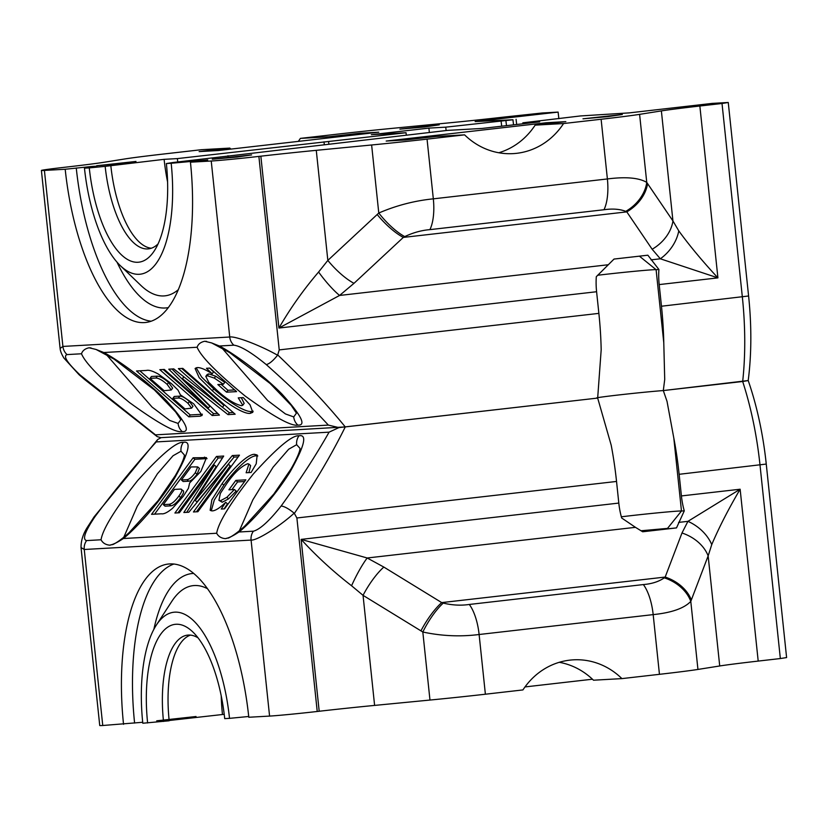 <?xml version="1.0" encoding="UTF-8"?>
<svg xmlns="http://www.w3.org/2000/svg" width="828" height="828" viewBox="0 0 828 828"><rect width="100%" height="100%" fill="white"/><g stroke="black" fill="none" stroke-linecap="round" stroke-linejoin="round"><path stroke-width="1.24" d="M106.253 354.487L152.041 407.034L169.812 420.469L178.092 423.439L180.721 419.827M81.496 353.773C82.541 350.627 85.077 348.629 89.113 347.781L96.038 349.457L103.79 352.521C116.696 359.166 145.231 379.193 166.231 400.473C185.638 421.804 190.978 432.185 182.232 431.605C175.784 433.034 158.21 423.356 129.51 402.543C101.358 379.431 85.356 363.171 81.496 353.773L67.047 354.591C62.866 356.04 67.265 362.871 80.233 375.094L155.488 434.855L328.333 425.095C310.738 405.875 290.059 385.703 266.274 364.599C251.453 352.48 240.658 346.011 233.869 345.183L219.42 346C232.326 352.645 260.861 372.662 281.862 393.952C301.268 415.283 306.598 425.654 297.852 425.085C291.415 426.513 273.84 416.826 245.129 396.022C216.988 372.9 200.987 356.651 197.126 347.253C198.161 344.106 200.707 342.109 204.744 341.26L211.657 342.937L219.42 346M221.883 347.967L267.672 400.514L285.443 413.938L293.723 416.919L296.341 413.296M351.569 585.758A36.411 6.655 -64.5 0 1 367.177 557.989L301.133 539.39C316.41 556.126 333.218 571.579 351.569 585.758L363.047 595.342L422.818 632.012C441.614 636.049 460.368 636.877 479.112 634.507L653.178 614.614C671.632 612.73 684.176 608.321 690.79 601.387L708.147 555.909L711.749 544.607C719.014 527.488 728.485 509.034 740.139 489.224L681.413 495.931L679.136 474.299A177.42 70.442 83.5 0 0 673.806 438.033L667.026 401.352L663.311 390.568A36.411 0.766 174 0 0 622.594 394.521A36.411 0.766 174 0 0 596.46 397.999A36.411 0.766 174 0 1 622.594 394.521A36.411 0.766 174 0 1 663.311 390.568L664.718 379.452L663.777 342.657L656.107 269.68A36.411 0.766 -6 0 0 653.188 269.731A36.411 0.766 -6 0 0 597.568 275.279M318.594 272.029A36.411 7.442 52.9 0 0 339.584 295.451L278.922 328.043C290.359 308.244 303.586 289.572 318.594 272.029L327.836 260.406L378.779 213.024C396.353 205.468 414.538 200.738 433.323 198.844L607.39 178.951C625.802 176.602 638.916 177.751 646.751 182.398L672.947 220.962L678.774 230.867C689.382 245.492 702.434 261.162 717.917 277.877L659.191 284.584A36.411 14.459 83.5 0 1 658.922 269.514L656.107 269.68L639.433 256.183M545.631 123.941L546.573 122.72L565.845 121.633L535.147 125.142L563.568 123.538A72.812 66.809 -93.2 0 1 516.62 153.325A72.812 66.809 -93.2 0 1 513.112 153.625A72.812 66.809 -93.2 0 1 464.591 134.85L427.051 139.135A72.812 1.521 -6 0 1 371.627 144.983L316.275 150.334A72.812 1.521 174 0 0 260.851 156.181L258.885 156.409A36.411 0.766 -6 0 1 211.233 161.015L190.45 162.184L207.766 159.928L171.179 163.271L166.366 163.551L172.617 162.557L447.472 130.389L482.155 128.433L539.701 121.861L522.841 122.813L580.407 115.951L629.301 112.877L712.297 103.386L728.257 102.486L748.595 295.989A165.279 65.629 83.5 0 1 748.201 380.549L742.675 381.501A177.42 70.442 -96.5 0 0 742.343 296.983L722.016 103.479L728.257 102.486M535.147 125.142A72.812 66.809 -93.2 0 1 498.808 152.756M117.007 262.145A145.635 57.825 -96.5 0 0 165.176 307.995A145.635 57.825 -96.5 0 0 168.363 307.592M298.318 141.381A72.812 66.809 86.8 0 0 300.388 138.39L328.809 136.786L359.518 133.277L378.779 132.19L218.406 150.52L199.134 151.607L229.832 148.098L201.411 149.702L163.861 153.987A72.812 1.521 -6 0 0 125.38 158.872L103.603 162.34A72.812 1.521 174 0 1 65.122 167.225L63.156 167.453A36.411 0.766 -6 0 0 41.4 170.433A36.411 0.766 -6 0 0 44.412 170.423L65.195 169.254A157.765 62.638 -96.5 0 0 144.31 322.589A157.765 62.638 -96.5 0 0 145.738 322.465A157.765 62.638 -96.5 0 0 190.45 162.184M65.195 169.254L92.146 166.449L96.959 166.18L84.466 168.167L89.279 167.898A97.083 38.554 -96.5 0 0 137.965 262.259A97.083 38.554 -96.5 0 0 154.329 250.791A97.083 38.554 -96.5 0 0 166.366 163.551M89.279 167.898L105.166 166.356A84.953 33.731 -96.5 0 0 147.767 248.928A84.953 33.731 -96.5 0 0 148.533 248.855A84.953 33.731 -96.5 0 0 158.096 243.867M522.944 123.776A97.083 38.554 -96.5 0 0 522.841 122.813M439.244 124.842L399.914 129.147L424.629 126.974L439.244 124.842M135.999 161.439L96.669 165.745L121.385 163.571L135.999 161.439M251.619 154.919L212.289 159.224L237.015 157.051L251.619 154.919M622.314 114.512L582.984 118.818L607.711 116.644L622.314 114.512M598.872 313.377L279.222 349.902L277.711 354.933C304.311 380.29 326.822 404.281 345.266 426.917L597.671 398.071L601.18 349.809A177.42 70.442 83.5 0 0 598.872 313.377L596.595 291.735L278.922 328.043L260.851 156.181M182.822 368.388L235.162 414.217L228.021 414.621L182.45 378.686L219.399 415.107L212.185 415.511L159.845 369.681L164.296 369.433L208.418 408.069L168.788 369.174L173.766 368.895L222.504 407.283L178.382 368.636L182.822 368.388M226.572 392.182L217.847 384.544L223.374 384.233L214.328 378.106L207.342 375.757L205.799 376.378L208.77 382.37L217.381 390.702C226.665 399.158 234.738 404.157 241.6 405.72L242.78 405.244L238.257 397.864L243.225 397.585L250.025 404.778L252.809 412.323L250.201 413.369C243.194 414.404 224.057 401.497 212.351 390.785L199.175 377.671L195.097 368.481L197.281 367.57C200.531 367.446 205.489 369.516 212.185 373.79L206.451 368.284L209.722 368.098L236.58 391.623L226.572 392.182L227.959 390.298L221.169 384.358M188.836 416.826L136.506 370.996L146.359 370.447C148.698 369.754 152.714 370.975 158.417 374.111L171.52 383.706L178.092 390.195L180.359 394.821L193.731 403.847L202.136 415.439L200.159 416.194L188.836 416.826L190.223 414.942L139.828 370.809M105.166 166.356L164.12 159.338L177.368 158.593A63.715 25.295 -96.5 0 0 177.761 161.967M429.349 132.459L428.894 128.112L371.348 134.685L406.041 132.728L177.368 158.593M428.894 128.112L445.754 127.16L512.956 119.76L475.127 121.571L558.124 112.09A194.176 77.097 -96.5 0 0 558.869 118.694M300.388 138.39L337.927 134.095A72.812 1.521 -6 0 1 393.352 128.257L448.714 122.896A72.812 1.521 174 0 0 504.128 117.058L542.164 112.991L558.124 112.09M464.591 134.85L436.17 136.454L405.472 139.963L386.2 141.05L546.573 122.72M647.579 183.599A36.411 28.069 145.8 0 1 626.796 211.875L625.761 211.347C619.717 209.039 612.451 208.511 603.974 209.743A36.411 14.459 83.5 0 0 607.39 178.951L601.118 119.253L563.568 123.538M601.118 119.253A72.812 1.521 -6 0 0 639.599 114.357L661.375 110.9A72.812 1.521 174 0 1 699.857 106.015L722.016 103.479M228.031 156.502A63.715 25.295 -96.5 0 0 227.959 155.736M164.12 159.338A97.083 38.554 -96.5 0 0 167.598 182.005M659.191 284.584L661.468 306.225L748.595 295.989M596.595 291.735A36.411 14.459 -96.5 0 1 596.315 276.676L614.024 259.06L647.848 255.2L658.922 269.514M663.777 342.657A177.42 70.442 -96.5 0 0 661.468 306.225M663.311 390.568L742.675 381.501A177.42 70.442 83.5 0 1 760.011 465.057L780.349 658.55L786.6 657.567L766.262 464.063A165.279 65.629 -96.5 0 0 748.201 380.549L663.311 390.568M699.857 106.015L717.917 277.877L660.34 258.791L652.154 249.249L626.796 211.875L403.329 237.408L354.001 283.321L339.584 295.451L607.866 264.794M101.047 539.773C102.765 543.023 105.694 544.824 109.865 545.186C113.426 544.41 117.918 542.185 123.341 538.521C134.622 529.692 158.386 504.304 174.429 478.429C188.887 452.688 191.868 440.651 183.361 442.328C176.674 441.51 161.46 454.241 137.696 480.499C114.999 509.241 102.786 528.999 101.047 539.773L86.598 540.591C82.148 539.494 84.984 531.462 95.096 516.506L94.009 517.003L87.406 527.229C83.1 533.915 80.968 540.684 81.03 547.525L84.249 549.492L251.081 540.084L269.576 716.085A36.411 0.766 -6 0 0 317.227 711.48L319.194 711.252A72.812 1.521 174 0 1 374.608 705.415L363.047 595.342A36.411 10.505 -58.5 0 1 383.83 567.066L367.177 557.989L635.459 527.332L621.683 518.007A36.411 14.459 83.5 0 1 618.806 503.082L616.539 481.451L296.89 517.976L294.364 513.412C315.064 482.61 332.028 453.775 345.266 426.917L160.829 437.67L157.144 436.594L155.488 434.855M41.4 170.433L60.102 348.422L62.907 346.435L44.412 170.423M445.754 127.16A97.083 38.554 -96.5 0 0 446.137 130.545M406.041 132.728A52.185 20.721 -96.5 0 0 406.31 135.099M84.466 168.167A109.224 43.366 -96.5 0 0 120.36 265.684A109.224 43.366 -96.5 0 0 171.179 163.271M516.082 119.263A91.018 36.142 -96.5 0 0 516.693 124.49M512.956 119.76A84.953 33.731 -96.5 0 0 513.557 124.842M505.908 120.567A84.953 33.731 -96.5 0 0 506.498 125.649M501.085 120.836A97.083 38.554 -96.5 0 0 501.716 126.198M328.571 141.578A52.185 20.721 -96.5 0 0 328.882 144.207M323.996 141.836A63.715 25.295 -96.5 0 0 324.328 144.724M110.838 165.714A84.953 33.731 -96.5 0 0 151.338 248.234M76.259 167.991A157.765 62.638 -96.5 0 0 151.193 321.212M120.36 265.684L140.832 285.37A133.494 53.002 -96.5 0 0 178.372 289.624M328.809 136.786A72.812 66.809 -93.2 0 1 328.002 137.986M230.877 149.092A72.812 66.809 -93.2 0 1 229.832 148.098M358.576 134.498L359.518 133.277M67.047 354.591A12.141 11.137 -93.2 0 1 62.907 346.435L229.739 337.017C235.224 335.847 260.644 345.524 277.566 355.222L277.711 354.933M603.974 209.743L429.908 229.635C421.442 230.329 413.058 232.658 404.747 236.601L403.329 237.408A36.411 11.385 47.1 0 1 377.164 214.493M277.566 355.222C273.147 360.739 269.379 363.865 266.274 364.599M616.539 481.451A177.42 70.442 -96.5 0 0 611.199 445.185L597.671 398.071L338.931 427.6L328.333 425.095M80.233 375.094L79.115 374.742M214.328 378.106L215.715 376.222L224.761 382.35L223.374 384.233M215.715 376.222L208.728 373.873L207.342 375.757M208.728 373.873L207.186 374.484L205.799 376.378M242.78 405.244L244.167 403.36L241.321 397.699M253.192 411.174L251.588 411.485L250.201 413.369M251.588 411.485C244.581 412.52 225.444 399.613 213.738 388.901L212.351 390.785M213.738 388.901L201.628 377.05L196.153 367.756M209.619 368.108L213.572 371.896L212.185 373.79M234.634 389.926L227.959 390.298M233.217 412.52L229.408 412.737L228.021 414.621M229.408 412.737L210.084 397.492M183.826 376.812L182.45 378.686M217.66 413.4L213.562 413.627L212.185 415.511M213.562 413.627L163.178 369.495M171.913 368.998L209.805 406.186L208.418 408.069M181.705 368.45L223.891 405.389L222.504 407.283M202.374 414.197L200.159 416.194M201.546 414.31L190.223 414.942M191.61 408.163L192.986 406.279L189.405 401.445C185.317 397.885 182.098 396.126 179.759 396.146L174.242 396.457L172.855 398.34L184.934 408.918L191.61 408.163L188.018 403.329C183.93 399.779 180.721 398.009 178.372 398.03L172.855 398.34M171.261 389.998L172.648 388.104L168.55 382.495C163.892 378.386 160.156 376.274 157.341 376.15L151.431 376.481L150.044 378.365L164.13 390.702L171.261 389.998L167.163 384.378C162.505 380.269 158.769 378.158 155.954 378.034L150.044 378.365M157.341 376.15L155.954 378.034M168.55 382.495L167.163 384.378M179.759 396.146L178.372 398.03M189.405 401.445L188.018 403.329M316.275 150.334L327.836 260.406A36.411 11.385 47.1 0 0 354.001 283.321M371.627 144.983L378.779 213.024A36.411 11.551 48.5 0 0 404.747 236.601M639.599 114.357L646.751 182.398A36.411 28.525 144.6 0 1 625.761 211.347M661.375 110.9L672.947 220.962A36.411 28.069 145.8 0 1 652.154 249.249M678.774 230.867A36.411 27.448 132.9 0 1 660.34 258.791L651.015 259.857M123.776 537.269L137.22 506.374L157.382 473.823L173.042 455.752L181.011 451.229L184.416 455.017M197.892 511.725L239.458 455.162L232.326 455.566L195.242 500.443L223.695 456.052L216.481 456.456L174.915 513.018L179.365 512.77L214.411 465.077L183.847 512.511L188.836 512.232L228.497 464.291L193.441 511.973L197.892 511.725M95.096 516.506C114.523 490.455 134.902 465.595 156.233 441.924L329.078 432.164C315.944 455.379 299.964 479.992 281.137 506.011C269.172 521.071 259.94 529.465 253.42 531.183L238.971 532C250.253 523.161 274.006 497.783 290.048 471.908C304.518 446.168 307.488 434.131 298.98 435.797C292.305 434.99 277.08 447.71 253.327 473.978C230.629 502.71 218.406 522.468 216.677 533.253C218.385 536.503 221.324 538.303 225.485 538.655C229.046 537.879 233.537 535.664 238.971 532M235.835 480.395L228.911 489.814L234.438 489.503L226.862 497.307L220.476 500.723L218.913 500.319L220.351 493.447L227.089 483.107C234.396 472.726 241.258 466.267 247.696 463.732L248.886 464.042L246.133 472.757L251.091 472.477L256.225 463.773L257.156 454.996L254.506 454.313C247.355 454.003 231.302 470.459 222.111 483.604L211.875 499.812L210.136 510.307L212.351 510.907C215.58 510.669 220.031 507.802 225.692 502.317L221.242 509.034L224.512 508.858L245.844 479.826L235.835 480.395L237.584 481.917L231.902 489.648M193.141 457.78L151.565 514.333L161.419 513.784C163.892 514.271 167.587 512.449 172.524 508.32L183.35 496.231L188.411 488.323L189.633 482.962L200.842 471.463L206.472 457.625L193.141 457.78L194.88 459.302L154.557 514.167M239.395 530.738L252.85 499.843L273.002 467.292L288.672 449.231L296.641 444.698L300.046 448.414L299.891 449.521C299.829 450.38 298.411 456.166 290.897 469.134L273.82 494.047L244.664 526.194C232.978 536.751 227.193 538.624 228.166 538.034L228.642 537.972M156.709 720.815L196.039 716.51M169.15 720.505L224.212 714.316M248.71 716.489L229.522 718.352A109.224 43.366 83.5 0 0 156.347 625.088A109.224 43.366 83.5 0 0 142.799 723.237L169.181 720.784A84.953 33.731 83.5 0 1 190.461 635.107M81.03 547.525L99.743 725.514A36.411 0.766 -6 0 0 102.755 725.504L142.706 722.275M134.602 723.061A157.765 62.638 83.5 0 1 173.859 564.034M153.873 629.29A145.635 57.825 83.5 0 1 193.079 573.462A145.635 57.825 83.5 0 1 193.648 573.442M123.538 724.324A157.765 62.638 83.5 0 1 168.25 564.044A157.765 62.638 83.5 0 1 169.678 563.93A157.765 62.638 83.5 0 1 248.793 717.255L269.576 716.085M147.622 722.968A97.083 38.554 83.5 0 1 176.022 624.26A97.083 38.554 83.5 0 1 192.8 631.93A97.083 38.554 83.5 0 1 224.709 718.621L229.522 718.352M163.509 721.436A84.953 33.731 83.5 0 1 187.583 635.128A84.953 33.731 83.5 0 1 188.349 635.066A84.953 33.731 83.5 0 1 198.027 637.829M222.463 714.419A97.083 38.554 83.5 0 1 221.231 695.955M691.339 599.979A36.411 27.189 -159.1 0 0 665.174 577.064L664.284 577.84C658.871 581.618 651.895 583.864 643.366 584.568A36.411 14.459 -96.5 0 1 653.178 614.614L659.45 674.323L621.911 678.608A72.812 66.809 86.8 0 0 573.39 659.833A72.812 66.809 86.8 0 0 569.881 660.133A72.812 66.809 86.8 0 0 522.934 689.921L485.384 694.216A72.812 1.521 -6 0 1 429.97 700.053L374.608 705.415M659.45 674.323A72.812 1.521 -6 0 0 697.942 669.438L719.718 665.971A72.812 1.521 174 0 1 758.2 661.086L780.349 658.55M559.273 662.307A72.812 66.809 86.8 0 1 593.49 680.212L621.911 678.608M592.444 679.219L525.004 686.929M642.197 531.472L676.507 527.902L684.28 510.855L681.475 511.011A36.411 0.766 -6 0 0 678.556 511.073A36.411 0.766 -6 0 0 621.342 516.807M667.523 528.388L641.038 530.758M673.806 438.033L681.475 511.011L667.503 528.409M758.2 661.086L740.139 489.224L687.933 521.34L681.982 532.994L665.174 577.064L441.707 602.598L383.83 567.066M681.413 495.931A36.411 14.459 -96.5 0 0 684.28 510.855M676.507 527.902L642.683 531.773L635.459 527.332M156.347 625.088L171.851 601.294A133.494 53.002 83.5 0 1 207.455 588.687M253.42 531.183A12.141 11.137 86.8 0 0 251.081 540.084C256.763 540.767 279.667 526.463 294.168 513.163L294.364 513.412M643.366 584.568L469.3 604.461C460.896 605.703 452.212 605.247 443.27 603.095L441.707 602.598A36.411 10.505 -58.5 0 0 420.924 630.884M294.168 513.163C288.703 508.723 284.356 506.343 281.137 506.011M338.931 427.6L329.078 432.164M161.098 437.66L157.662 439.533L156.233 441.924M226.862 497.307L228.6 498.839L236.177 491.035L234.438 489.503M228.6 498.839L222.225 502.244L220.476 500.723M222.225 502.244L218.913 500.319M248.886 464.042L250.625 465.564L248.917 472.602M257.818 455.969L256.245 455.845L254.506 454.313M256.245 455.845C249.093 455.535 233.051 471.991 223.85 485.136L222.111 483.604M223.85 485.136L214.286 500.008L211.254 510.845M224.109 508.878L227.441 503.838L225.692 502.317M244.602 481.523L237.584 481.917M238.216 456.859L234.076 457.097L232.326 455.566M234.076 457.097L196.992 501.975L195.242 500.443M222.618 457.739L218.23 457.987L216.481 456.456M218.23 457.987L177.906 512.853M186.683 512.356L216.16 466.609L214.411 465.077M196.433 511.807L230.236 465.812L228.497 464.291M207.041 458.681L204.464 457.139M206.203 458.671L194.88 459.302M197.716 466.909L199.465 468.441L197.054 474.237C193.804 478.625 191.02 480.954 188.691 481.203L183.174 481.513L181.435 479.981L191.03 466.93L197.716 466.909L195.304 472.705C192.055 477.104 189.27 479.422 186.952 479.671L181.435 479.981M182.398 490.59C184.478 490.725 183.899 493.033 180.639 497.535C176.954 502.596 173.725 505.359 170.972 505.836L165.062 506.167L163.313 504.635L174.501 489.41L180.659 489.069L183.392 490.828M170.972 505.836L169.222 504.304L163.313 504.635M180.639 497.535L178.889 496.003C175.205 501.064 171.986 503.838 169.222 504.304M180.659 489.069C182.74 489.193 182.15 491.511 178.889 496.003M188.691 481.203L186.952 479.671M197.054 474.237L195.304 472.705M429.97 700.053L422.818 632.012A36.411 10.702 -59.9 0 1 443.27 603.095M697.942 669.438L690.79 601.387A36.411 27.666 -158 0 0 664.284 577.84M719.718 665.971L708.147 555.909A36.411 27.189 -159.1 0 0 681.982 532.994M711.749 544.607A36.411 26.672 -146.6 0 0 687.933 521.34L678.608 522.406M90.956 347.884A12.141 11.137 -93.2 0 1 89.113 347.781M178.092 423.439A12.141 11.137 86.8 0 0 182.232 431.605M206.586 341.364A12.141 11.137 -93.2 0 1 204.744 341.26M293.723 416.919A12.141 11.137 86.8 0 0 297.852 425.085M197.126 347.253L103.79 352.521M279.222 349.902L258.885 156.409M429.908 229.635A36.411 14.459 83.5 0 0 433.323 198.844L427.051 139.135M233.869 345.183A12.141 11.137 -93.2 0 1 229.739 337.017L211.233 161.015M109.865 545.186A12.141 11.137 -93.2 0 1 112.639 544.524M183.361 442.328A12.141 11.137 86.8 0 0 181.011 451.229M216.677 533.253L123.341 538.521M225.485 538.655A12.141 11.137 -93.2 0 1 228.269 538.003M298.98 435.797A12.141 11.137 86.8 0 0 296.641 444.698M296.89 517.976L317.227 711.48M618.806 503.082L301.133 539.39L319.194 711.252M679.136 474.299L766.262 464.063M86.598 540.591A12.141 11.137 86.8 0 0 84.249 549.492L102.755 725.504M469.3 604.461A36.411 14.459 -96.5 0 1 479.112 634.507L485.384 694.216M296.31 412.944L291.259 405.42L270.073 383.467L229.698 352.624L211.657 342.937M180.69 419.465L175.629 411.94L154.453 389.988L114.078 359.145L96.038 349.457M60.102 348.422C60.33 351.124 61.624 354.363 63.973 358.131L79.105 374.753L84.922 379.752L157.144 436.594M669.138 526.401L669.573 525.863M113.012 544.493L112.536 544.555C111.573 545.145 117.348 543.282 129.044 532.715L158.189 500.567L175.267 475.665C182.781 462.686 184.209 456.911 184.261 456.042L184.437 455.183M157.662 439.533L93.999 516.993"/></g></svg>

